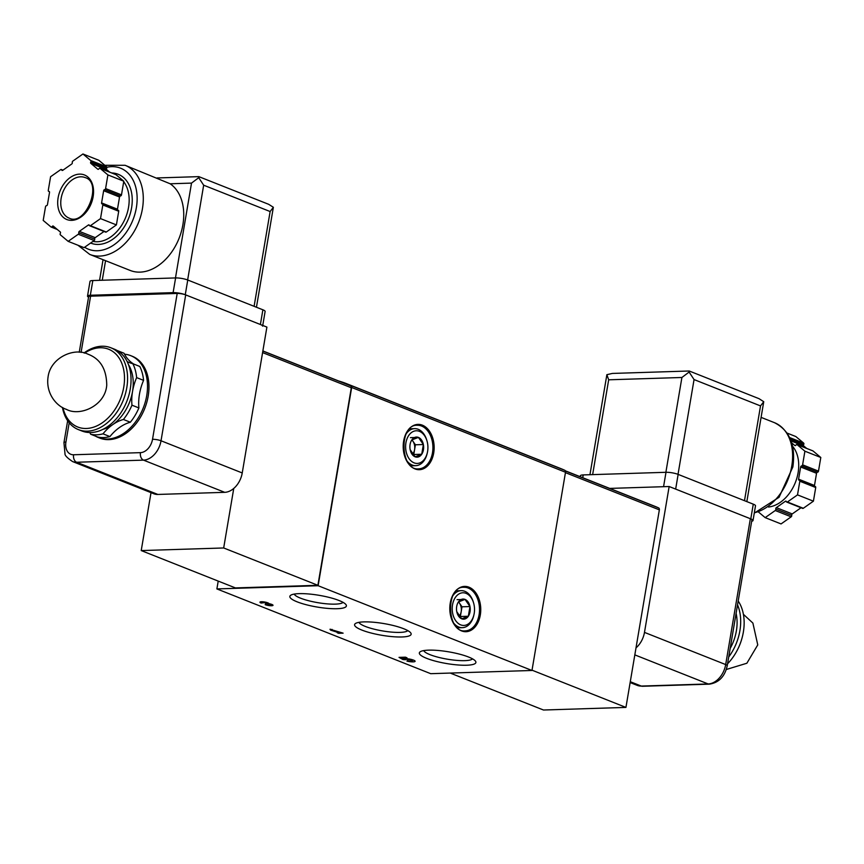 <?xml version="1.0" encoding="UTF-8"?>
<svg xmlns="http://www.w3.org/2000/svg" width="864" height="864" viewBox="0 0 864 864"><rect width="100%" height="100%" fill="white"/><g stroke="black" fill="none" stroke-linecap="round" stroke-linejoin="round"><path stroke-width="1.3" d="M151.016 492.653L141.221 550.573L235.429 587.92L317.887 585.306L351.302 387.763A2.182 1.523 -68.4 0 0 350.557 385.808A172.152 120.658 -68.4 0 0 346.637 384.145L262.861 350.935M338.656 633.312L337.241 632.75L338.699 632.696L330.566 630.104L329.994 629.251L343.116 633.161L338.656 633.312L338.861 632.102M466.625 665.226A28.674 5.94 -170.4 0 0 475.459 661.122A28.674 5.94 -170.4 0 0 448.61 651.823A28.674 5.94 -170.4 0 0 420.206 651.769A28.674 5.94 -170.4 0 0 433.048 660.496A28.674 5.94 -170.4 0 0 466.625 665.226M337.133 608.71A28.674 5.94 -170.4 0 0 345.956 604.606A28.674 5.94 -170.4 0 0 319.108 595.318A28.674 5.94 -170.4 0 0 290.704 595.264A28.674 5.94 -170.4 0 0 303.545 603.99A28.674 5.94 -170.4 0 0 337.133 608.71M401.879 636.973A28.674 5.94 -170.4 0 0 410.702 632.858A28.674 5.94 -170.4 0 0 383.864 623.57A28.674 5.94 -170.4 0 0 355.45 623.516A28.674 5.94 -170.4 0 0 368.302 632.243A28.674 5.94 -170.4 0 0 401.879 636.973M218.214 581.094L216.886 588.924L430.726 673.682L531.976 670.475L565.51 472.241A2.182 1.523 -68.4 0 0 564.775 470.286A172.152 120.658 -68.4 0 0 560.542 468.482L346.702 383.724A172.152 120.658 -68.4 0 0 338.753 381.013M216.886 588.924L318.136 585.716L531.976 670.475M268.974 603.666A4.579 0.95 9.6 0 1 273.013 605.308A4.579 0.95 9.6 0 1 270.054 605.696A4.579 0.95 9.6 0 1 265.162 604.649L270.907 604.951L265.432 603.472L266.652 603.256L265.194 602.575L261.112 603.05A4.579 0.95 9.6 0 1 259.945 602.176A4.579 0.95 9.6 0 1 264.514 601.992A4.579 0.95 9.6 0 1 268.974 603.666M405.151 659.696L402.916 659.534L399.028 657.374L405.4 657.169L407.009 657.806L402.041 657.968L403.618 658.843A6.102 1.264 9.6 0 1 410.486 659.243A6.102 1.264 9.6 0 1 415.109 661.284A6.102 1.264 9.6 0 1 406.933 661.111L407.506 660.668A3.488 0.724 9.6 0 0 412.528 660.852A3.488 0.724 9.6 0 0 409.212 659.556A3.488 0.724 9.6 0 0 405.648 659.686L405.335 658.66M318.136 585.716L351.67 387.482A2.182 1.523 -68.4 0 0 350.924 385.528A172.152 120.658 -68.4 0 0 346.702 383.724M141.221 550.573L223.679 547.97L317.887 585.306M223.679 547.97L233.755 488.43M532.03 670.183L625.936 707.411L543.467 710.014L450.241 673.067M625.936 707.411L659.351 509.868A2.182 1.523 -68.4 0 0 658.606 507.913A172.152 120.658 -68.4 0 0 654.685 506.239L565.326 470.815M358.97 622.35A24.937 5.173 -170.4 0 0 374.544 629.273A24.937 5.173 -170.4 0 0 400.01 632.394A24.937 5.173 -170.4 0 0 407.765 630.601M294.224 594.097A24.937 5.173 -170.4 0 0 309.787 601.02A24.937 5.173 -170.4 0 0 335.264 604.13A24.937 5.173 -170.4 0 0 343.019 602.348M423.727 650.603A24.937 5.173 -170.4 0 0 439.29 657.526A24.937 5.173 -170.4 0 0 464.767 660.647A24.937 5.173 -170.4 0 0 472.522 658.854M338.796 632.07L338.699 632.696M332.122 629.424L332.014 630.05M330.718 629.23L330.566 630.104M267.095 602.586L266.857 604.033M261.338 601.744L261.112 603.05M403.078 658.541L402.916 659.534M402.16 657.266L402.041 657.968M405.821 658.66L405.648 659.686M411.966 439.83L412.927 441.223A8.716 5.951 -91.8 0 1 414.59 449.647L415.411 444.787L412.927 441.223A8.716 5.951 -91.8 0 0 411.815 439.949A10.066 6.869 -91.8 0 1 418.414 437.4A10.066 6.869 -91.8 0 1 423.371 444.539A10.066 6.869 -91.8 0 1 421.729 454.248L415.13 456.808L410.162 449.669A10.066 6.869 -91.8 0 1 410.238 443.707A10.066 6.869 -91.8 0 1 411.804 439.96L418.414 437.4L423.371 444.539L421.729 454.248A10.066 6.869 -91.8 0 1 415.13 456.808A10.066 6.869 -91.8 0 1 410.476 450.911A10.066 6.869 -91.8 0 1 410.162 449.669M427.604 451.397A16.34 11.156 -91.8 0 1 427.356 452.628A16.34 11.156 -91.8 0 1 410.476 460.361A16.34 11.156 -91.8 0 1 409.644 434.268A16.34 11.156 -91.8 0 1 426.989 440.921A16.34 11.156 -91.8 0 1 427.604 451.397M427.356 452.628L427.183 453.406A18.522 12.636 -91.8 0 1 415.757 465.664A18.522 12.636 -91.8 0 1 407.257 461.3M406.382 433.534A18.522 12.636 -91.8 0 1 414.59 428.641A18.522 12.636 -91.8 0 1 426.762 440.154L426.989 440.921M412.938 454.82L413.77 454.496L414.59 449.647A8.716 5.951 -91.8 0 1 412.495 454.334M413.77 454.496L421.729 454.248M415.411 444.787L423.371 444.539M410.454 437.648L418.414 437.4M458.406 601.97A10.066 6.869 -91.8 0 1 465.016 599.4A10.066 6.869 -91.8 0 1 469.973 606.55A10.066 6.869 -91.8 0 1 468.331 616.259L461.722 618.818L456.764 611.68A10.066 6.869 -91.8 0 1 456.84 605.718A10.066 6.869 -91.8 0 1 458.406 601.97L465.016 599.4L469.973 606.55L468.331 616.259A10.066 6.869 -91.8 0 1 461.722 618.818A10.066 6.869 -91.8 0 1 457.078 612.922A10.066 6.869 -91.8 0 1 456.764 611.68M474.206 613.408A16.34 11.156 -91.8 0 1 473.958 614.639A16.34 11.156 -91.8 0 1 457.078 622.372A16.34 11.156 -91.8 0 1 456.246 596.279A16.34 11.156 -91.8 0 1 473.591 602.932A16.34 11.156 -91.8 0 1 474.206 613.408M473.958 614.639L473.785 615.416A18.522 12.636 -91.8 0 1 462.359 627.674A18.522 12.636 -91.8 0 1 453.859 623.311M452.984 595.544A18.522 12.636 -91.8 0 1 461.192 590.652A18.522 12.636 -91.8 0 1 473.364 602.165L473.591 602.932M458.417 601.96A8.716 5.951 -91.8 0 1 459.529 603.234L458.568 601.841M459.529 603.234A8.716 5.951 -91.8 0 1 461.192 611.658L462.013 606.798L459.529 603.234M459.54 616.831L460.372 616.507L461.192 611.658A8.716 5.951 -91.8 0 1 459.097 616.334M460.372 616.507L468.331 616.259M462.013 606.798L469.973 606.55M457.056 599.659L465.016 599.4M79.24 352.264L88.625 296.762A6.102 1.264 9.6 0 1 90.59 296.179L177.196 293.436A6.102 1.264 9.6 0 1 185.695 294.894L266.9 327.089L242.233 472.954A19.613 13.748 111.6 0 1 224.705 492.329L157.842 494.446A19.613 13.748 111.6 0 1 153.814 493.754L72.608 461.57C67.327 458.017 64.789 455.414 64.994 453.773L63.947 442.638A6.102 1.264 9.6 0 1 65.923 442.044L69.185 422.777M89.759 432.529A43.578 30.542 111.6 0 1 90.666 434.225A44.021 30.856 -68.4 0 0 103 433.836A43.578 30.542 111.6 0 1 112.666 424.667A43.578 30.542 111.6 0 1 123.412 419.472A44.021 30.856 -68.4 0 0 131.965 405.184L138.899 407.927A43.578 30.542 111.6 0 1 143.564 380.354A44.021 30.856 -68.4 0 0 139.784 366.455L132.851 363.701A43.578 30.542 111.6 0 1 129.773 362.74A43.578 30.542 111.6 0 1 127.094 361.465M123.412 419.472L130.345 422.226A44.021 30.856 -68.4 0 0 138.899 407.927M131.965 405.184A43.578 30.542 111.6 0 1 132.538 391.446A43.578 30.542 111.6 0 1 136.631 377.611A44.021 30.856 -68.4 0 0 132.851 363.701M136.631 377.611L143.564 380.354M90.666 434.225L97.6 436.968A44.021 30.856 -68.4 0 0 109.933 436.579A43.578 30.542 111.6 0 1 130.345 422.226M103 433.836L109.933 436.579M95.515 436.147A44.021 30.856 -68.4 0 0 98.356 437.519L99.803 438.091A44.021 30.856 -68.4 0 0 148.176 396.155A44.021 30.856 -68.4 0 0 132.235 356.249L130.788 355.676A44.021 30.856 -68.4 0 0 124.535 354.208M98.356 437.519A44.021 30.856 -68.4 0 0 146.729 395.582A44.021 30.856 -68.4 0 0 130.788 355.676M133.801 364.079A43.578 30.542 111.6 0 1 124.027 353.246L117.158 350.514M62.435 407.452A44.021 30.856 -68.4 0 0 78.419 429.613L81.886 430.985A44.021 30.856 -68.4 0 0 130.259 389.048A44.021 30.856 -68.4 0 0 114.318 349.142L110.851 347.771A44.021 30.856 -68.4 0 0 84.024 352.966M78.419 429.613A44.021 30.856 -68.4 0 0 126.792 387.677A44.021 30.856 -68.4 0 0 110.851 347.771M62.953 407.743A41.839 29.322 -68.4 0 0 93.884 427.075A41.839 29.322 -68.4 0 0 123.757 387.148A41.839 29.322 -68.4 0 0 84.607 353.117M82.944 153.986L98.831 160.283L106.628 166.817A1.091 0.767 111.6 0 1 106.682 168.253L90.785 161.946A1.091 0.767 -68.4 0 0 90.731 160.52L82.944 153.986L72.835 161.093A1.091 0.767 -68.4 0 0 72.295 162.529A1.091 0.767 -68.4 0 1 71.766 163.976L62.737 170.327A1.091 0.767 -68.4 0 1 61.711 169.981A1.091 0.767 -68.4 0 0 60.696 169.625L50.587 176.731L48.276 190.382A1.091 0.767 -68.4 0 0 48.902 191.408A1.091 0.767 -68.4 0 1 49.518 192.434L47.455 204.617A1.091 0.767 -68.4 0 1 46.483 205.697A1.091 0.767 -68.4 0 0 45.511 206.777L43.2 220.417L50.998 226.962A1.091 0.767 -68.4 0 0 52.153 226.541A1.091 0.767 -68.4 0 1 53.298 226.12L60.264 231.962A1.091 0.767 -68.4 0 1 60.318 233.388A1.091 0.767 -68.4 0 0 60.361 234.814L68.159 241.358L78.268 234.252A1.091 0.767 -68.4 0 0 78.797 232.805A1.091 0.767 -68.4 0 1 79.337 231.358L88.366 225.007A1.091 0.767 -68.4 0 1 89.381 225.364A1.091 0.767 -68.4 0 0 90.407 225.709L100.516 218.603L102.816 204.962A1.091 0.767 -68.4 0 0 102.2 203.936A1.091 0.767 -68.4 0 1 101.585 202.91L103.648 190.717A1.091 0.767 -68.4 0 1 104.62 189.637A1.091 0.767 -68.4 0 0 105.592 188.568L107.903 174.917L100.105 168.383A1.091 0.767 -68.4 0 0 98.95 168.793A1.091 0.767 -68.4 0 1 97.794 169.214L90.828 163.372A1.091 0.767 -68.4 0 1 90.785 161.946M109.663 172.141L106.726 169.679A1.091 0.767 111.6 0 1 106.682 168.253M115.679 174.55A1.091 0.767 111.6 0 1 115.992 174.679L123.79 181.213L121.489 194.864A1.091 0.767 111.6 0 1 120.506 195.944L104.62 189.637M117.612 209.995A1.091 0.767 111.6 0 1 117.472 209.207L119.534 197.014A1.091 0.767 111.6 0 1 120.506 195.944M118.098 210.233A1.091 0.767 111.6 0 1 118.714 211.259L116.402 224.91L106.304 232.016A1.091 0.767 111.6 0 1 105.656 232.124L89.759 225.828M104.015 231.476L95.224 237.654L79.337 231.358M68.159 241.358L84.056 247.655L94.154 240.548A1.091 0.767 111.6 0 0 94.694 239.101A1.091 0.767 111.6 0 1 95.224 237.654M170.165 183.784A47.941 33.599 111.6 0 1 177.628 241.704A47.941 33.599 111.6 0 1 130.205 270.454L89.748 254.416A47.941 33.599 111.6 0 0 138.65 222.232A47.941 33.599 111.6 0 0 125.075 165.283L170.165 183.784L191.516 183.103L175.478 277.927M88.549 297.194A8.716 1.804 9.6 0 1 87.523 296.093L90.007 281.383A8.716 1.804 9.6 0 1 92.826 280.541L175.608 277.927A8.716 1.804 9.6 0 1 187.758 280.012L262.883 309.798A8.716 1.804 9.6 0 1 265.118 311.45L262.753 325.436M87.523 296.093A8.716 1.804 9.6 0 1 90.331 295.261L173.113 292.637A8.716 1.804 9.6 0 1 185.263 294.721L260.399 324.508A8.716 1.804 9.6 0 1 262.624 326.16M187.639 279.968L203.666 185.198L198.72 177.692L191.516 183.103M198.72 177.692L198.828 176.634L268.65 204.304L273.359 207.274L270.13 211.54L254.102 306.31M123.79 181.213L107.903 174.917M116.402 224.91L100.516 218.603M634.824 654.88L708.156 683.953A19.613 13.748 -68.4 0 0 725.684 664.578L750.352 518.713L669.157 486.518L609.692 488.408M750.352 518.713A6.102 1.264 9.6 0 1 751.918 519.869L727.24 665.734A6.102 1.264 9.6 0 0 725.684 664.578L644.479 632.394L669.157 486.518M636.001 647.87A19.613 13.748 -68.4 0 0 644.479 632.394M737.543 604.854A44.021 30.856 111.6 0 1 728.73 656.953M738.191 601.031A44.021 30.856 111.6 0 1 742.392 636.671A44.021 30.856 111.6 0 1 736.387 651.834A44.021 30.856 111.6 0 1 727.574 663.757M742.392 636.671L742.295 637.07A41.839 29.322 111.6 0 1 736.582 651.478L736.387 651.834M758.506 512.039L765.169 517.622L775.267 510.516A1.091 0.767 -68.4 0 0 775.807 509.08L791.705 515.376A1.091 0.767 111.6 0 1 791.165 516.823L781.056 523.93L765.169 517.622M791.694 442.876L794.804 445.489A1.091 0.767 -68.4 0 0 795.96 445.068A1.091 0.767 -68.4 0 1 797.105 444.647L804.902 451.192L802.602 464.832A1.091 0.767 -68.4 0 1 801.63 465.912A1.091 0.767 -68.4 0 0 800.647 466.981L798.584 479.174A1.091 0.767 -68.4 0 0 799.211 480.2A1.091 0.767 -68.4 0 1 799.826 481.226L797.515 494.878L787.417 501.984A1.091 0.767 -68.4 0 1 786.391 501.628A1.091 0.767 -68.4 0 0 785.365 501.282L776.336 507.632A1.091 0.767 -68.4 0 0 775.807 509.08M768.496 507.038A34.862 24.44 -68.4 0 0 798.098 472.716A34.862 24.44 -68.4 0 0 792.58 446.267M580.23 476.734L580.403 475.762A8.716 1.804 9.6 0 1 583.211 474.919L665.993 472.295A8.716 1.804 9.6 0 1 678.143 474.39L753.278 504.166A8.716 1.804 9.6 0 1 755.503 505.818L753.019 520.538A8.716 1.804 9.6 0 1 751.68 521.24M678.143 474.39L675.659 489.1L750.784 518.875A8.716 1.804 9.6 0 1 753.019 520.538M689.105 372.06L689.224 371.002L759.046 398.682L763.744 401.706L760.525 405.918L694.051 379.566L689.105 372.06L681.912 377.482L665.874 472.306M592.639 474.617L608.677 379.804L606.874 374.674L589.95 474.703M689.224 371.002L612.371 373.432L606.874 374.674M815.098 486.508A1.091 0.767 111.6 0 1 815.724 487.534L813.413 501.174L803.304 508.28A1.091 0.767 111.6 0 1 802.656 508.399L786.769 502.092M814.622 486.259A1.091 0.767 111.6 0 1 814.482 485.482L816.545 473.288A1.091 0.767 111.6 0 1 817.517 472.208A1.091 0.767 111.6 0 0 818.489 471.139L820.8 457.488L804.902 451.192M812.678 450.824A1.091 0.767 111.6 0 1 813.002 450.943L820.8 457.488M791.035 440.91L803.736 445.943L806.674 448.405M803.736 445.943A1.091 0.767 111.6 0 1 803.682 444.517A1.091 0.767 111.6 0 0 803.639 443.092L795.841 436.547L787.082 433.08M791.705 515.376A1.091 0.767 111.6 0 1 792.234 513.929L801.025 507.751M797.515 494.878L813.413 501.174M262.85 351.043L350.557 385.808M433.706 452.995A22.658 15.466 88.2 0 0 414.364 425.131A22.658 15.466 88.2 0 0 407.959 462.996A22.658 15.466 88.2 0 0 433.706 452.995M480.308 615.006A22.658 15.466 88.2 0 0 460.966 587.142A22.658 15.466 88.2 0 0 454.561 625.007A22.658 15.466 88.2 0 0 480.308 615.006M351.67 387.482L565.51 472.241M350.924 385.528L564.775 470.286M262.58 352.598L351.302 387.763M659.351 509.868L565.434 472.64M658.606 507.913L565.391 470.966M270.972 604.141L270.853 604.811M267.592 602.759L267.376 604.012M479.088 614.801A21.794 14.872 88.2 0 0 463.957 587.293C445.198 586.051 446.699 633.28 465.329 630.85A21.794 14.872 88.2 0 0 479.088 614.801M432.486 452.79A21.794 14.872 88.2 0 0 417.355 425.282C398.596 424.04 400.097 471.269 418.727 468.839A21.794 14.872 88.2 0 0 432.486 452.79M157.842 494.446L76.637 462.251A6.102 4.169 -91.8 0 1 73.591 454.766L140.454 452.65A13.511 9.472 -68.4 0 0 152.528 439.301L177.196 293.436M81.076 352.436L90.59 296.179M73.591 454.766A13.511 9.472 111.6 0 1 65.923 442.044M72.608 461.57A19.613 13.748 111.6 0 0 76.637 462.251L143.5 460.134A19.613 13.748 -68.4 0 0 161.028 440.77L242.233 472.954M140.454 452.65A6.102 4.169 -91.8 0 0 143.5 460.134L224.705 492.329M152.528 439.301A6.102 1.264 9.6 0 1 161.028 440.77L185.695 294.894M102.816 429.386A39.226 27.497 -68.4 0 0 112.666 424.667A39.226 27.497 -68.4 0 0 132.538 391.446A39.226 27.497 -68.4 0 0 128.477 364.651M105.559 260.68L102.254 280.249M92.826 280.541L90.331 295.261M175.608 277.927L173.113 292.637M187.758 280.012L185.263 294.721M262.883 309.798L260.399 324.508M203.666 185.198L270.13 211.54M106.877 167.27A43.578 30.542 111.6 0 1 135.011 213.732A43.578 30.542 111.6 0 1 84.64 247.244M111.758 172.973A37.044 25.963 111.6 0 1 130.118 214.078A37.044 25.963 111.6 0 1 90.623 243.043M119.794 177.865A34.862 24.44 111.6 0 1 121.63 179.41M123.703 181.721A34.862 24.44 111.6 0 1 123.779 221.562A34.862 24.44 111.6 0 1 92.988 241.38M62.683 170.359L61.711 169.981M106.628 166.817L90.731 160.52M106.726 169.679L90.828 163.372M115.992 174.679L100.105 168.383M121.489 194.864L105.592 188.568M119.534 197.014L103.648 190.717M117.472 209.207L101.585 202.91M118.714 211.259L102.816 204.962M106.304 232.016L90.407 225.709M89.402 225.428L88.366 225.007M94.694 239.101L78.797 232.805M94.154 240.548L78.268 234.252M55.285 227.783L52.153 226.541M57.262 229.446L51.322 227.092M61.15 198.32A21.794 15.271 111.6 0 1 85.093 177.563C103.226 182.401 85.558 226.973 69.034 218.074A21.794 15.271 111.6 0 1 61.15 198.32M58.115 197.802A23.965 16.805 111.6 0 1 87.761 176.947A23.965 16.805 111.6 0 1 80.989 216.994A23.965 16.805 111.6 0 1 58.115 197.802M630.288 681.707L641.293 686.07A6.102 4.169 88.2 0 0 642.481 686.275L709.344 684.158A6.102 4.169 88.2 0 1 708.156 683.953L641.293 686.07A19.613 13.748 111.6 0 1 637.265 685.379L630.137 682.56M736.096 613.375A39.226 27.497 111.6 0 1 730.166 648.432M694.051 379.566L678.024 474.336M760.525 405.918L744.487 500.688M753.278 504.166L750.784 518.875M583.211 474.919L582.736 477.727M665.993 472.295L663.563 486.702M608.677 379.804L681.912 377.482M754.337 512.752A47.941 33.599 -68.4 0 0 791.759 466.106A47.941 33.599 -68.4 0 0 774.403 422.647L761.087 417.377M799.826 481.226L815.724 487.534M798.584 479.174L814.482 485.482M800.647 466.981L816.545 473.288M801.63 465.912L817.517 472.208M802.602 464.832L818.489 471.139M797.105 444.647L813.002 450.943M790.387 439.247L803.682 444.517M789.62 437.54L803.639 443.092M775.267 510.516L791.165 516.823M776.336 507.632L792.234 513.929M785.365 501.282L786.413 501.692M787.417 501.984L803.304 508.28M271.037 604.163L270.907 604.951M266.782 602.489L266.652 603.256M262.181 601.744L262.051 602.532M412.7 659.826L412.528 660.852M414.59 428.641L409.795 428.792M415.757 465.664L410.962 465.815M461.192 590.652L456.397 590.803M462.359 627.674L457.564 627.826M63.947 442.638L67.651 420.746M48.082 376.877C45.608 393.034 56.149 406.015 66.42 409.374C79.996 416.804 105.268 405.702 106.736 385.182C106.564 369.133 100.3 358.808 87.955 354.175C74.153 347.188 50.555 357.599 48.082 376.877M103.054 259.686L99.565 280.336M273.348 207.328L256.446 307.238M198.828 176.634L157.043 177.952M77.954 245.236L89.748 254.416M125.075 165.283L104.825 165.305M49.378 191.646L48.676 191.365M62.975 170.165L61.344 169.506M115.852 174.593L99.954 168.286M118.314 210.276L102.427 203.969M57.326 229.5L51.149 227.048M709.344 684.158C718.88 682.69 724.853 676.544 727.24 665.734M642.481 686.275L637.265 685.379M743.407 614.326L752.89 623.074L757.76 644.9L746.863 663.239L726.3 669.492M763.744 401.706L746.842 501.617M774.403 422.647C789.653 430.38 795.809 445.144 792.871 466.938L779.069 497.286L754.272 513.119M799.427 480.244L815.324 486.54M796.964 444.56L812.851 450.857"/></g></svg>
